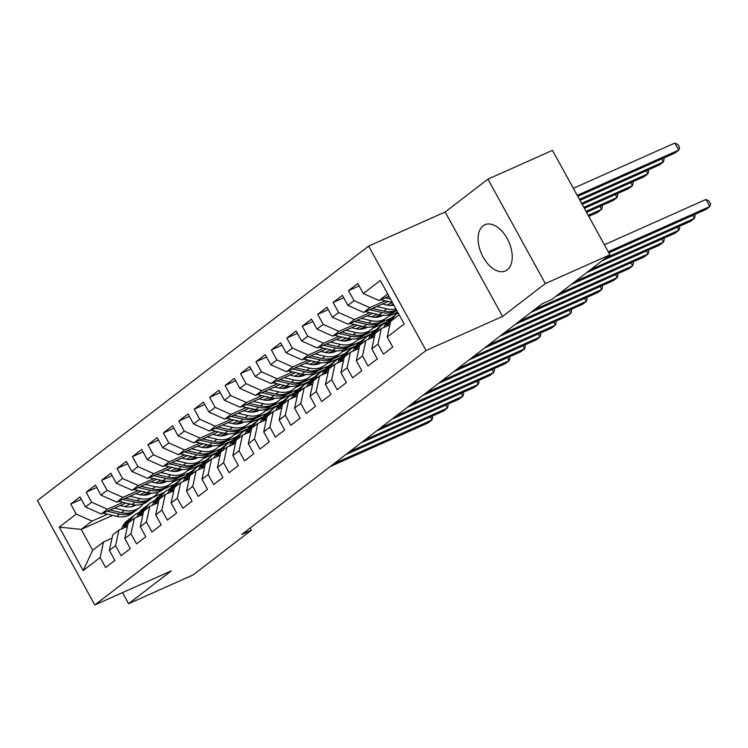 <?xml version="1.0" encoding="UTF-8"?>
<svg xmlns="http://www.w3.org/2000/svg" width="748" height="748" viewBox="0 0 748 748"><rect width="100%" height="100%" fill="white"/><g stroke="black" fill="none" stroke-linecap="round" stroke-linejoin="round"><path stroke-width="1.12" d="M507.275 269.86A25.282 14.913 -114 0 0 508.032 240.164A25.282 14.913 -114 0 0 484.872 224.746A25.282 14.913 -114 0 0 483.068 225.831A25.282 14.913 -114 0 0 482.31 255.517A25.282 14.913 -114 0 0 505.461 270.935A25.282 14.913 -114 0 0 507.275 269.86M368.633 246.101L37.4 500.543L94.809 604.973L426.051 350.541L368.633 246.101L445.163 211.983L502.572 316.423L545.329 283.576L487.92 179.146L445.163 211.983M487.92 179.146L552.482 150.357L609.9 254.797L545.329 283.576M112.611 515.391L81.195 529.397L59.251 527.116L83.15 570.574L100.129 557.54L105.636 567.554L114.893 560.439L109.386 550.425L115.566 545.685L121.073 555.699L130.33 548.583L124.823 538.569L130.994 533.829L136.51 543.843L145.767 536.727L140.259 526.714L146.43 521.964L151.938 531.987L161.203 524.872L155.696 514.858L161.867 510.108L167.374 520.131L176.64 513.016L171.124 503.002L177.304 498.252L182.811 508.275L192.068 501.16L186.561 491.146L192.741 486.396L198.248 496.42L207.505 489.304L201.997 479.29L208.168 474.541L213.685 484.564L222.941 477.448L217.434 467.425L223.605 462.685L229.112 472.708L238.378 465.593L232.871 455.569L239.042 450.829L244.549 460.852L253.815 453.737L248.299 443.714L254.479 438.973L259.986 448.996L269.243 441.881L263.735 431.858L269.916 427.117L275.423 437.141L284.679 430.025L279.172 420.002L285.343 415.262L290.85 425.285L300.116 418.169L294.609 408.146L300.78 403.406L306.287 413.429L315.553 406.314L310.046 396.29L316.217 391.55L321.724 401.573L330.99 394.458L325.474 384.435L331.654 379.694L337.161 389.717L346.418 382.602L340.91 372.579L347.091 367.838L352.598 377.862L361.854 370.746L356.347 360.723L362.518 355.983L368.025 366.006L377.291 358.89L371.784 348.867L377.955 344.127L383.462 354.141L392.728 347.035L387.221 337.011L404.191 323.968L380.302 280.5L363.322 293.543L357.815 283.52L348.549 290.635L354.056 300.659L347.885 305.399L342.378 295.376L333.112 302.491L338.629 312.514L332.449 317.255L326.941 307.232L317.685 314.347L323.192 324.37L317.012 329.111L311.505 319.097L302.248 326.203L307.755 336.226L301.584 340.966L296.068 330.953L286.811 338.059L292.318 348.082L286.147 352.822L280.64 342.808L271.374 349.914L276.882 359.938L270.711 364.678L265.203 354.664L255.938 361.77L261.454 371.793L255.274 376.534L249.767 366.52L240.51 373.635L246.017 383.649L239.837 388.39L234.33 378.376L225.073 385.491L230.58 395.505L224.409 400.245L218.893 390.232L209.636 397.347L215.144 407.361L208.973 412.111L203.465 402.087L194.2 409.203L199.707 419.217L193.536 423.966L188.029 413.943L178.763 421.059L184.279 431.072L178.099 435.822L172.592 425.799L163.335 432.914L168.842 442.928L162.662 447.678L157.155 437.655L147.898 444.77L153.405 454.784L147.234 459.534L141.727 449.511L132.461 456.626L137.969 466.649L131.798 471.39L126.29 461.366L117.025 468.482L122.532 478.505L116.361 483.245L110.854 473.222L101.588 480.338L107.104 490.361L100.924 495.101L95.417 485.078L86.16 492.193L91.667 502.217L85.487 506.957L79.98 496.934L70.723 504.049L81.298 499.337M59.251 527.116L76.231 514.072L70.723 504.049M609.9 254.797L551.706 299.49L542.141 303.753L241.782 534.474L251.347 530.21L250.15 528.041M186.168 476.13L172.124 482.385M148.674 492.848L143.457 495.176M125.842 503.021L101.261 513.979L107.441 509.238L122.896 502.347M190.347 472.278L178.875 477.392M145.692 492.184L139.96 494.737M85.487 506.957L101.261 513.979M91.667 502.217L107.441 509.238M83.15 570.574L92.677 550.285L103.486 541.982L112.032 538.167M100.129 557.54L103.486 541.982M201.605 464.274L187.561 470.529M164.111 480.983L158.885 483.311M141.279 491.165L116.697 502.123L122.878 497.383L138.333 490.492M205.775 460.422L194.312 465.536M161.129 480.328L155.397 482.881M100.924 495.101L116.697 502.123M107.104 490.361L122.878 497.383M109.386 550.425L112.742 534.867L118.923 530.126L127.469 526.312M115.566 545.685L118.923 530.126M217.042 452.418L202.989 458.674M179.548 469.127L174.321 471.455M156.706 479.309L132.134 490.267L138.305 485.527L153.77 478.636M221.212 448.566L209.749 453.671M176.556 468.472L170.834 471.025M116.361 483.245L132.134 490.267M122.532 478.505L138.305 485.527M124.823 538.569L128.179 523.011L134.359 518.27L142.905 514.456M130.994 533.829L134.359 518.27M232.478 440.563L218.425 446.818M194.985 457.271L189.758 459.599M172.143 467.453L147.571 478.411L153.742 473.671L169.207 466.78M236.649 436.71L225.185 441.816M191.993 456.617L186.271 459.169M131.798 471.39L147.571 478.411M137.969 466.649L153.742 473.671M140.259 526.714L143.616 511.155L149.787 506.415L158.342 502.6M146.43 521.964L149.787 506.415M247.906 428.698L233.862 434.962M210.412 445.415L205.195 447.743M187.58 455.597L163.008 466.556L169.179 461.815L184.634 454.924M252.085 424.855L240.613 429.96M207.43 444.761L201.698 447.313M147.234 459.534L163.008 466.556M153.405 454.784L169.179 461.815M155.696 514.858L159.053 499.299L165.224 494.559L173.77 490.744M161.867 510.108L165.224 494.559M263.343 416.842L249.299 423.106M225.849 433.56L220.632 435.888M203.017 443.742L178.435 454.7L184.616 449.959L200.071 443.068M267.522 412.999L256.05 418.104M222.867 432.905L217.135 435.458M162.662 447.678L178.435 454.7M168.842 442.928L184.616 449.959M171.124 503.002L174.49 487.444L180.661 482.703L189.207 478.888M177.304 498.252L180.661 482.703M278.78 404.986L264.736 411.25M241.286 421.704L236.059 424.032M218.453 431.886L193.872 442.844L200.053 438.104L215.508 431.213M282.95 401.143L271.487 406.248M238.303 421.049L232.572 423.602M178.099 435.822L193.872 442.844M184.279 431.072L200.053 438.104M186.561 491.146L189.917 475.588L196.098 470.847L204.643 467.033M192.741 486.396L196.098 470.847M294.216 393.13L280.163 399.395M256.723 409.848L251.496 412.176M233.881 420.03L209.309 430.988L215.48 426.248L230.945 419.357M298.387 389.287L286.923 394.392M253.731 409.193L248.009 411.746M193.536 423.966L209.309 430.988M199.707 419.217L215.48 426.248M201.997 479.29L205.354 463.732L211.534 458.992L220.08 455.177M208.168 474.541L211.534 458.992M309.653 381.274L295.6 387.539M272.16 397.992L266.933 400.32M249.318 408.174L224.746 419.132L230.917 414.392L246.382 407.492M313.823 377.422L302.36 382.537M269.168 397.338L263.446 399.89M208.973 412.111L224.746 419.132M215.144 407.361L230.917 414.392M217.434 467.425L220.791 451.876L226.962 447.136L235.517 443.321M223.605 462.685L226.962 447.136M325.081 369.419L311.037 375.683M287.587 386.136L282.37 388.464M264.755 396.318L240.183 407.277L246.354 402.536L261.809 395.636M329.26 365.566L317.788 370.681M284.605 385.482L278.873 388.034M224.409 400.245L240.183 407.277M230.58 395.505L246.354 402.536M232.871 455.569L236.228 440.02L242.399 435.28L250.945 431.465M239.042 450.829L242.399 435.28M340.518 357.563L326.474 363.827M303.024 374.281L297.807 376.609M280.191 384.463L255.61 395.421L261.791 390.68L277.246 383.78M344.697 353.711L333.225 358.825M300.041 373.626L294.31 376.179M239.837 388.39L255.61 395.421M246.017 383.649L261.791 390.68M248.299 443.714L251.665 428.165L257.836 423.424L266.382 419.609M254.479 438.973L257.836 423.424M355.954 345.707L341.911 351.971M318.461 362.425L313.234 364.753M295.628 372.607L271.047 383.565L277.218 378.825L292.683 371.924M360.125 341.855L348.661 346.969M315.478 361.77L309.747 364.323M255.274 376.534L271.047 383.565M261.454 371.793L277.218 378.825M263.735 431.858L267.092 416.309L273.272 411.559L281.818 407.754M269.916 427.117L273.272 411.559M371.391 333.851L357.338 340.116M333.898 350.569L328.671 352.897M311.056 360.751L286.484 371.709L292.655 366.959L308.12 360.069M375.561 329.999L364.098 335.113M330.906 349.914L325.184 352.467M270.711 364.678L286.484 371.709M276.882 359.938L292.655 366.959M279.172 420.002L282.529 404.453L288.709 399.703L297.255 395.898M285.343 415.262L288.709 399.703M386.828 321.995L372.775 328.26M349.335 338.713L344.108 341.041M326.493 348.895L301.921 359.853L308.092 355.104L323.557 348.213M390.998 318.143L379.535 323.258M346.343 338.059L340.621 340.611M286.147 352.822L301.921 359.853M292.318 348.082L308.092 355.104M294.609 408.146L297.966 392.597L304.137 387.847L312.692 384.042M300.78 403.406L304.137 387.847M397.712 312.168L388.212 316.404M364.762 326.857L359.545 329.185M341.93 337.039L317.358 347.998L323.529 343.248L338.984 336.357M396.833 310.57L394.963 311.402M361.78 326.193L356.048 328.755M301.584 340.966L317.358 347.998M307.755 336.226L323.529 343.248M310.046 396.29L313.403 380.741L319.574 375.992L328.12 372.186M316.217 391.55L319.574 375.992M380.199 315.002L374.982 317.33M357.366 325.184L332.785 336.142L338.966 331.392L354.421 324.501M377.216 314.338L371.485 316.9M317.012 329.111L332.785 336.142M323.192 324.37L338.966 331.392M325.474 384.435L328.839 368.886L335.011 364.136L343.556 360.33M331.654 379.694L335.011 364.136M393.317 304.174L390.409 305.474M372.803 313.328L348.222 324.286L354.393 319.536L369.858 312.645M392.438 302.575L386.922 305.034M332.449 317.255L348.222 324.286M338.629 312.514L354.393 319.536M340.91 372.579L344.267 357.02L350.447 352.28L358.993 348.475M347.091 367.838L350.447 352.28M388.231 301.472L363.659 312.421L369.83 307.68L385.295 300.79M347.885 305.399L363.659 312.421M354.056 300.659L369.83 307.68M356.347 360.723L359.704 345.165L365.884 340.424L374.43 336.619M362.518 355.983L365.884 340.424M388.923 296.189L379.096 300.565L387.698 293.964M363.322 293.543L379.096 300.565M371.784 348.867L375.141 333.309L381.312 328.568L389.867 324.763M377.955 344.127L381.312 328.568M122.504 592.631L128.581 603.701L193.152 574.913L251.347 530.21M502.572 316.423L426.051 350.541M128.581 603.701L171.339 570.855L94.809 604.973M164.102 492.436L152.639 497.542M107.46 514.203L92.004 521.094L81.195 529.397L92.677 550.285M174.91 484.134L163.438 489.248M130.255 504.04L124.523 506.592M387.221 337.011L390.578 321.453L399.18 314.843M395.262 313.262L395.879 314.394M379.825 325.118L380.452 326.25M364.388 336.974L365.015 338.105M348.951 348.83L349.578 349.961M333.524 360.686L334.141 361.817M318.087 372.541L318.704 373.673M302.65 384.397L303.277 385.529M287.213 396.253L287.84 397.384M271.776 408.109L272.403 409.24M256.349 419.965L256.966 421.096M240.912 431.82L241.529 432.952M225.475 443.676L226.102 444.808M210.038 455.532L210.665 456.673M194.602 467.388L195.228 468.529M179.174 479.244L179.791 480.384M76.231 514.072L92.004 521.094M348.549 290.635L359.134 285.923M333.112 302.491L343.697 297.779M317.685 314.347L328.26 309.635M302.248 326.203L312.823 321.49M286.811 338.059L297.386 333.346M271.374 349.914L281.959 345.202M255.938 361.77L266.522 357.058M240.51 373.635L251.085 368.914M225.073 385.491L235.648 380.769M209.636 397.347L220.211 392.625M194.2 409.203L204.784 404.481M178.763 421.059L189.347 416.337M163.335 432.914L173.91 428.193M147.898 444.77L158.473 440.048M132.461 456.626L143.036 451.904M117.025 468.482L127.609 463.76M101.588 480.338L112.172 475.616M86.16 492.193L96.735 487.481M608.255 251.805L709.815 206.532L705.953 209.496L608.807 252.805M604.384 244.755L705.934 199.473L709.815 206.532L710.6 203.924L709.048 201.1L705.934 199.473M380.882 299.77L392.345 302.416M577.774 196.359L674.92 153.05L678.782 150.086L674.902 143.027L573.342 188.3M385.211 297.844L390.503 299.06M389.343 296.947L387.941 296.619M674.902 143.027L678.015 144.644L679.567 147.468L678.782 150.086L577.222 195.359M392.092 320.294L392.55 319.312A24.796 19.831 -127.5 0 1 397.412 313.225A24.796 19.831 -127.5 0 1 398.039 312.767M383.789 327.465L384.837 325.24A24.796 19.831 -127.5 0 1 389.689 319.153L392.625 316.9A24.796 19.831 52.5 0 0 387.773 322.986L386.155 326.409M387.651 325.745L389.624 321.565A24.796 19.831 -127.5 0 1 394.476 315.478L397.412 313.225M605.992 257.798L694.378 218.388L690.516 221.352L602.131 260.762M393.579 316.217A24.796 19.831 52.5 0 0 392.625 316.9M694.518 214.592L695.163 215.779L694.378 218.388L692.732 215.396M376.655 332.149L377.123 331.168A24.796 19.831 -127.5 0 1 381.976 325.081A24.796 19.831 -127.5 0 1 386.295 322.715M368.353 339.321L369.4 337.096A24.796 19.831 -127.5 0 1 374.252 331.009L377.188 328.755A24.796 19.831 52.5 0 0 372.336 334.842L370.718 338.264M372.214 337.6L374.187 333.421A24.796 19.831 -127.5 0 1 379.04 327.334L381.976 325.081M590.555 269.654L678.941 230.244L675.079 233.208L586.694 272.618M378.142 328.073A24.796 19.831 52.5 0 0 377.188 328.755M679.081 226.448L679.726 227.635L678.941 230.244L677.295 227.252M379.086 314.777A24.796 19.831 52.5 0 0 394.299 311.916L396.599 310.149A24.796 19.831 52.5 0 1 382.013 312.524L379.086 314.777L365.445 311.626M376.842 306.549L386.8 308.849A24.796 19.831 52.5 0 0 395.907 308.887M382.509 304.025L386.819 305.016A20.589 16.465 52.5 0 0 393.859 305.165M396.449 309.878A24.796 19.831 -127.5 0 1 383.874 311.093L372.513 308.475M369.774 309.7L382.013 312.524M579.971 200.352L659.484 164.906L663.345 161.942L579.42 199.351M663.485 158.146L664.13 159.324L663.345 161.942L661.7 158.941M379.601 316.731A20.589 16.465 52.5 0 0 380.48 315.048M350.008 323.482L363.65 326.633A24.796 19.831 52.5 0 0 378.871 323.772L381.798 321.518A24.796 19.831 52.5 0 0 382.696 320.77M361.406 318.405L371.363 320.705A24.796 19.831 52.5 0 0 386.585 317.844A24.796 19.831 52.5 0 0 389.979 314.272M393.177 305.287A24.796 19.831 52.5 0 0 393.261 304.202M367.072 315.88L371.382 316.871A20.589 16.465 52.5 0 0 382.845 315.301M354.337 321.556L366.585 324.38A24.796 19.831 52.5 0 0 381.798 321.518M382.032 315.245A20.589 16.465 -127.5 0 1 381.415 316.058M386.585 317.844L383.649 320.097A24.796 19.831 -127.5 0 1 368.437 322.949L357.077 320.34M582.168 204.344L644.047 176.762L647.908 173.798L581.617 203.353M648.049 170.002L648.694 171.18L647.908 173.798L646.263 170.796M361.219 344.005L361.686 343.023A24.796 19.831 -127.5 0 1 366.539 336.937A24.796 19.831 -127.5 0 1 370.858 334.571M352.916 351.177L353.972 348.951A24.796 19.831 -127.5 0 1 358.825 342.865L361.752 340.611A24.796 19.831 52.5 0 0 356.899 346.698L355.291 350.12M356.787 349.456L358.75 345.277A24.796 19.831 -127.5 0 1 363.603 339.19L366.539 336.937M575.119 281.51L663.504 242.1L659.652 245.064L571.266 284.474M362.705 339.929A24.796 19.831 52.5 0 0 361.752 340.611M663.644 238.313L664.299 239.491L663.504 242.1L661.858 239.108M345.791 355.861L346.249 354.879A24.796 19.831 -127.5 0 1 351.102 348.792A24.796 19.831 -127.5 0 1 355.422 346.427M337.479 363.032L338.535 360.807A24.796 19.831 -127.5 0 1 343.388 354.72L346.315 352.467A24.796 19.831 52.5 0 0 341.462 358.554L339.854 361.976M341.35 361.312L343.313 357.133A24.796 19.831 -127.5 0 1 348.175 351.046L351.102 348.792M559.682 293.366L648.077 253.955L644.215 256.919L555.829 296.33M347.268 351.784A24.796 19.831 52.5 0 0 346.315 352.467M648.207 250.169L648.862 251.347L648.077 253.955L646.422 250.963M364.164 328.587A20.589 16.465 52.5 0 0 365.043 326.904M334.571 335.338L348.213 338.489A24.796 19.831 52.5 0 0 363.435 335.628L366.361 333.374A24.796 19.831 52.5 0 0 367.268 332.626M345.969 330.261L355.936 332.561A24.796 19.831 52.5 0 0 371.148 329.7A24.796 19.831 52.5 0 0 374.542 326.128M377.74 317.143A24.796 19.831 52.5 0 0 377.824 316.058M351.635 327.736L355.954 328.727A20.589 16.465 52.5 0 0 367.408 327.156M338.9 333.412L351.149 336.235A24.796 19.831 52.5 0 0 366.361 333.374M366.595 327.1A20.589 16.465 -127.5 0 1 365.978 327.914M371.148 329.7L368.222 331.953A24.796 19.831 -127.5 0 1 353 334.814L341.64 332.196M584.366 208.346L628.619 188.618L632.471 185.654L583.814 207.346M632.612 181.858L633.257 183.036L632.471 185.654L630.826 182.652M348.727 340.443A20.589 16.465 52.5 0 0 349.606 338.76M319.134 347.203L332.776 350.344A24.796 19.831 52.5 0 0 347.998 347.483L350.934 345.23A24.796 19.831 52.5 0 0 351.831 344.482M330.532 342.116L340.499 344.417A24.796 19.831 52.5 0 0 355.711 341.556A24.796 19.831 52.5 0 0 359.115 337.984M362.312 329.008A24.796 19.831 52.5 0 0 362.387 327.914M336.198 339.592L340.518 340.583A20.589 16.465 52.5 0 0 351.971 339.012M323.473 345.267L335.712 348.091A24.796 19.831 52.5 0 0 350.934 345.23M351.158 338.956A20.589 16.465 -127.5 0 1 350.541 339.77M355.711 341.556L352.785 343.809A24.796 19.831 -127.5 0 1 337.563 346.67L326.203 344.052M586.563 212.339L613.182 200.473L617.035 197.509L586.011 211.338M617.175 193.713L617.829 194.891L617.035 197.509L615.389 194.508M330.354 367.717L330.812 366.735A24.796 19.831 -127.5 0 1 335.665 360.648A24.796 19.831 -127.5 0 1 339.985 358.283M322.051 374.888L323.099 372.663A24.796 19.831 -127.5 0 1 327.951 366.576L330.887 364.323A24.796 19.831 52.5 0 0 326.034 370.41L324.417 373.832M325.913 373.168L327.886 368.988A24.796 19.831 -127.5 0 1 332.738 362.902L335.665 360.648M534.689 309.485L632.64 265.811L628.778 268.775L530.828 312.449M331.832 363.64A24.796 19.831 52.5 0 0 330.887 364.323M632.78 262.024L633.425 263.203L632.64 265.811L630.994 262.819M333.29 352.299A20.589 16.465 52.5 0 0 334.169 350.616M303.707 359.059L317.348 362.2A24.796 19.831 52.5 0 0 332.561 359.339L335.497 357.086A24.796 19.831 52.5 0 0 336.394 356.338M315.095 353.972L325.062 356.272A24.796 19.831 52.5 0 0 340.284 353.411A24.796 19.831 52.5 0 0 343.678 349.84M346.876 340.864A24.796 19.831 52.5 0 0 346.95 339.77M320.77 351.448L325.081 352.439A20.589 16.465 52.5 0 0 336.544 350.868M308.036 357.123L320.275 359.947A24.796 19.831 52.5 0 0 335.497 357.086M335.73 350.812A20.589 16.465 -127.5 0 1 335.104 351.625M340.284 353.411L337.348 355.665A24.796 19.831 -127.5 0 1 322.126 358.526L310.766 355.908M588.76 216.331L597.745 212.329L601.607 209.365L588.209 215.331M601.738 205.569L602.392 206.747L601.607 209.365L599.952 206.364M314.917 379.573L315.385 378.591A24.796 19.831 -127.5 0 1 320.238 372.504A24.796 19.831 -127.5 0 1 324.557 370.138M306.615 386.753L307.662 384.519A24.796 19.831 -127.5 0 1 312.514 378.432L315.45 376.179A24.796 19.831 52.5 0 0 310.598 382.265L308.98 385.697M310.476 385.024L312.449 380.844A24.796 19.831 -127.5 0 1 317.302 374.757L320.238 372.504M519.252 321.341L617.203 277.667L613.341 280.631L515.391 324.305M316.404 375.496A24.796 19.831 52.5 0 0 315.45 376.179M617.343 273.88L617.988 275.058L617.203 277.667L615.557 274.675M317.863 364.154A20.589 16.465 52.5 0 0 318.741 362.471M288.27 370.915L301.911 374.056A24.796 19.831 52.5 0 0 317.124 371.195L320.06 368.942A24.796 19.831 52.5 0 0 320.957 368.194M299.668 365.828L309.625 368.128A24.796 19.831 52.5 0 0 324.847 365.267A24.796 19.831 52.5 0 0 328.241 361.695M331.439 352.719A24.796 19.831 52.5 0 0 331.523 351.625M305.334 363.304L309.644 364.295A20.589 16.465 52.5 0 0 321.107 362.724M292.599 368.979L304.838 371.803A24.796 19.831 52.5 0 0 320.06 368.942M320.294 362.668A20.589 16.465 -127.5 0 1 319.676 363.481M324.847 365.267L321.911 367.52A24.796 19.831 -127.5 0 1 306.699 370.382L295.338 367.764M299.481 391.428L299.948 390.447A24.796 19.831 -127.5 0 1 304.801 384.36A24.796 19.831 -127.5 0 1 309.12 381.994M291.178 398.609L292.225 396.375A24.796 19.831 -127.5 0 1 297.078 390.288L300.013 388.034A24.796 19.831 52.5 0 0 295.161 394.121L293.543 397.553M295.039 396.879L297.012 392.7A24.796 19.831 -127.5 0 1 301.865 386.613L304.801 384.36M503.815 333.197L601.766 289.523L597.904 292.487L499.954 336.161M300.967 387.361A24.796 19.831 52.5 0 0 300.013 388.034M601.906 285.736L602.551 286.914L601.766 289.523L600.12 286.531M302.426 376.01A20.589 16.465 52.5 0 0 303.305 374.327M272.833 382.77L286.475 385.912A24.796 19.831 52.5 0 0 301.696 383.051L304.623 380.797A24.796 19.831 52.5 0 0 305.521 380.049M284.231 377.684L294.188 379.984A24.796 19.831 52.5 0 0 309.41 377.123A24.796 19.831 52.5 0 0 312.804 373.551M316.002 364.575A24.796 19.831 52.5 0 0 316.086 363.481M289.897 375.159L294.207 376.151A20.589 16.465 52.5 0 0 305.67 374.58M277.162 380.835L289.411 383.659A24.796 19.831 52.5 0 0 304.623 380.797M304.857 374.524A20.589 16.465 -127.5 0 1 304.24 375.337M309.41 377.123L306.474 379.376A24.796 19.831 -127.5 0 1 291.262 382.237L279.902 379.619M284.044 403.284L284.511 402.302A24.796 19.831 -127.5 0 1 289.364 396.216A24.796 19.831 -127.5 0 1 293.684 393.85M275.741 410.465L276.797 408.23A24.796 19.831 -127.5 0 1 281.65 402.144L284.577 399.89A24.796 19.831 52.5 0 0 279.724 405.977L278.116 409.408M279.612 408.735L281.575 404.556A24.796 19.831 -127.5 0 1 286.428 398.469L289.364 396.216M488.379 345.052L586.329 301.379L582.477 304.343L484.517 348.016M285.53 399.217A24.796 19.831 52.5 0 0 284.577 399.89M586.469 297.592L587.124 298.77L586.329 301.379L584.684 298.387M286.989 387.866A20.589 16.465 52.5 0 0 287.868 386.183M257.396 394.626L271.038 397.768A24.796 19.831 52.5 0 0 286.26 394.907L289.186 392.653A24.796 19.831 52.5 0 0 290.093 391.905M268.794 389.54L278.761 391.84A24.796 19.831 52.5 0 0 293.973 388.979A24.796 19.831 52.5 0 0 297.367 385.416M300.565 376.431A24.796 19.831 52.5 0 0 300.649 375.337M274.46 387.015L278.78 388.006A20.589 16.465 52.5 0 0 290.233 386.436M261.725 392.691L273.974 395.514A24.796 19.831 52.5 0 0 289.186 392.653M289.42 386.379A20.589 16.465 -127.5 0 1 288.803 387.193M293.973 388.979L291.047 391.232A24.796 19.831 -127.5 0 1 275.825 394.093L264.465 391.475M268.616 415.14L269.074 414.158A24.796 19.831 -127.5 0 1 273.927 408.071A24.796 19.831 -127.5 0 1 278.247 405.706M260.304 422.321L261.361 420.086A24.796 19.831 -127.5 0 1 266.213 413.999L269.14 411.746A24.796 19.831 52.5 0 0 264.287 417.833L262.679 421.264M264.175 420.591L266.138 416.412A24.796 19.831 -127.5 0 1 271 410.325L273.927 408.071M472.942 356.908L570.902 313.234L567.04 316.198L469.09 359.872M270.093 411.073A24.796 19.831 52.5 0 0 269.14 411.746M571.033 309.448L571.687 310.626L570.902 313.234L569.247 310.242M271.552 399.722A20.589 16.465 52.5 0 0 272.431 398.039M241.959 406.482L255.601 409.624A24.796 19.831 52.5 0 0 270.823 406.762L273.759 404.509A24.796 19.831 52.5 0 0 274.656 403.761M253.357 401.396L263.324 403.696A24.796 19.831 52.5 0 0 278.536 400.834A24.796 19.831 52.5 0 0 281.94 397.272M285.138 388.287A24.796 19.831 52.5 0 0 285.212 387.193M259.023 398.871L263.343 399.862A20.589 16.465 52.5 0 0 274.796 398.291M246.298 404.546L258.537 407.37A24.796 19.831 52.5 0 0 273.759 404.509M273.983 398.235A20.589 16.465 -127.5 0 1 273.366 399.049M278.536 400.834L275.61 403.088A24.796 19.831 -127.5 0 1 260.388 405.949L249.028 403.331M253.179 426.996L253.637 426.014A24.796 19.831 -127.5 0 1 258.49 419.927A24.796 19.831 -127.5 0 1 262.81 417.562M244.876 434.177L245.924 431.942A24.796 19.831 -127.5 0 1 250.776 425.855L253.712 423.602A24.796 19.831 52.5 0 0 248.86 429.689L247.242 433.12M248.738 432.447L250.711 428.267A24.796 19.831 -127.5 0 1 255.564 422.181L258.49 419.927M457.514 368.764L555.465 325.1L551.603 328.063L453.653 371.728M254.666 422.929A24.796 19.831 52.5 0 0 253.712 423.602M555.605 321.303L556.25 322.481L555.465 325.1L553.819 322.098M256.115 411.578A20.589 16.465 52.5 0 0 256.994 409.895M226.532 418.338L240.173 421.479A24.796 19.831 52.5 0 0 255.386 418.618L258.322 416.365A24.796 19.831 52.5 0 0 259.219 415.617M237.92 413.251L247.887 415.551A24.796 19.831 52.5 0 0 263.109 412.69A24.796 19.831 52.5 0 0 266.503 409.128M269.701 400.143A24.796 19.831 52.5 0 0 269.776 399.049M243.596 410.727L247.906 411.718A20.589 16.465 52.5 0 0 259.369 410.147M230.861 416.402L243.1 419.226A24.796 19.831 52.5 0 0 258.322 416.365M258.556 410.091A20.589 16.465 -127.5 0 1 257.929 410.904M263.109 412.69L260.173 414.944A24.796 19.831 -127.5 0 1 244.951 417.805L233.591 415.187M237.742 438.852L238.21 437.87A24.796 19.831 -127.5 0 1 243.063 431.783A24.796 19.831 -127.5 0 1 247.382 429.417M229.44 446.032L230.487 443.798A24.796 19.831 -127.5 0 1 235.34 437.711L238.275 435.458A24.796 19.831 52.5 0 0 233.423 441.544L231.805 444.976M233.301 444.303L235.274 440.123A24.796 19.831 -127.5 0 1 240.127 434.036L243.063 431.783M442.077 380.62L540.028 336.955L536.166 339.919L438.216 383.584M239.229 434.784A24.796 19.831 52.5 0 0 238.275 435.458M540.168 333.159L540.813 334.337L540.028 336.955L538.382 333.954M240.688 423.443A20.589 16.465 52.5 0 0 241.567 421.75M211.095 430.194L224.737 433.335A24.796 19.831 52.5 0 0 239.949 430.474L242.885 428.221A24.796 19.831 52.5 0 0 243.783 427.473M222.493 425.107L232.45 427.407A24.796 19.831 52.5 0 0 247.672 424.546A24.796 19.831 52.5 0 0 251.066 420.984M254.264 411.998A24.796 19.831 52.5 0 0 254.348 410.914M228.159 422.583L232.469 423.574A20.589 16.465 52.5 0 0 243.932 422.003M215.424 428.258L227.673 431.082A24.796 19.831 52.5 0 0 242.885 428.221M243.119 421.947A20.589 16.465 -127.5 0 1 242.502 422.76M247.672 424.546L244.736 426.799A24.796 19.831 -127.5 0 1 229.524 429.661L218.164 427.043M222.306 450.707L222.773 449.726A24.796 19.831 -127.5 0 1 227.626 443.639A24.796 19.831 -127.5 0 1 231.945 441.273M214.003 457.888L215.05 455.654A24.796 19.831 -127.5 0 1 219.903 449.567L222.839 447.313A24.796 19.831 52.5 0 0 217.986 453.4L216.368 456.832M217.874 456.158L219.837 451.979A24.796 19.831 -127.5 0 1 224.69 445.892L227.626 443.639M426.641 392.476L524.591 348.811L520.739 351.775L422.779 395.44M223.792 446.64A24.796 19.831 52.5 0 0 222.839 447.313M524.731 345.015L525.376 346.193L524.591 348.811L522.946 345.81M225.251 435.299A20.589 16.465 52.5 0 0 226.13 433.606M195.658 442.049L209.3 445.191A24.796 19.831 52.5 0 0 224.522 442.33L227.448 440.076A24.796 19.831 52.5 0 0 228.346 439.328M207.056 436.963L217.013 439.263A24.796 19.831 52.5 0 0 232.235 436.402A24.796 19.831 52.5 0 0 235.629 432.84M238.827 423.854A24.796 19.831 52.5 0 0 238.911 422.77M212.722 434.438L217.032 435.439A20.589 16.465 52.5 0 0 228.495 433.868M199.987 440.114L212.236 442.938A24.796 19.831 52.5 0 0 227.448 440.076M227.682 433.803A20.589 16.465 -127.5 0 1 227.065 434.625M232.235 436.402L229.299 438.655A24.796 19.831 -127.5 0 1 214.087 441.516L202.727 438.898M206.869 462.563L207.336 461.581A24.796 19.831 -127.5 0 1 212.189 455.495A24.796 19.831 -127.5 0 1 216.509 453.129M198.566 469.744L199.623 467.509A24.796 19.831 -127.5 0 1 204.475 461.423L207.402 459.169A24.796 19.831 52.5 0 0 202.549 465.256L200.941 468.687M202.437 468.014L204.4 463.835A24.796 19.831 -127.5 0 1 209.253 457.748L212.189 455.495M411.204 404.331L509.154 360.667L505.302 363.631L407.342 407.295M208.355 458.496A24.796 19.831 52.5 0 0 207.402 459.169M509.295 356.871L509.949 358.049L509.154 360.667L507.509 357.666M209.814 447.154A20.589 16.465 52.5 0 0 210.693 445.462M180.221 453.905L193.863 457.047A24.796 19.831 52.5 0 0 209.085 454.186L212.011 451.932A24.796 19.831 52.5 0 0 212.918 451.184M191.619 448.828L201.586 451.119A24.796 19.831 52.5 0 0 216.798 448.258A24.796 19.831 52.5 0 0 220.202 444.695M223.39 435.71A24.796 19.831 52.5 0 0 223.474 434.625M197.285 446.294L201.605 447.295A20.589 16.465 52.5 0 0 213.058 445.724M184.55 451.97L196.799 454.793A24.796 19.831 52.5 0 0 212.011 451.932M212.245 445.668A20.589 16.465 -127.5 0 1 211.628 446.481M216.798 448.258L213.872 450.511A24.796 19.831 -127.5 0 1 198.65 453.372L187.29 450.754M191.441 474.419L191.899 473.437A24.796 19.831 -127.5 0 1 196.752 467.35A24.796 19.831 -127.5 0 1 201.072 464.985M183.129 481.6L184.186 479.365A24.796 19.831 -127.5 0 1 189.038 473.278L191.965 471.025A24.796 19.831 52.5 0 0 187.112 477.112L185.504 480.543M187 479.879L188.964 475.691A24.796 19.831 -127.5 0 1 193.826 469.604L196.752 467.35M395.767 416.187L493.727 372.523L489.865 375.487L391.915 419.151M192.919 470.352A24.796 19.831 52.5 0 0 191.965 471.025M493.858 368.727L494.512 369.905L493.727 372.523L492.072 369.521M194.377 459.01A20.589 16.465 52.5 0 0 195.256 457.318M164.784 465.761L178.426 468.903A24.796 19.831 52.5 0 0 193.648 466.041L196.584 463.788A24.796 19.831 52.5 0 0 197.481 463.04M176.182 460.684L186.149 462.975A24.796 19.831 52.5 0 0 201.362 460.114A24.796 19.831 52.5 0 0 204.765 456.551M207.963 447.566A24.796 19.831 52.5 0 0 208.038 446.481M181.848 458.15L186.168 459.15A20.589 16.465 52.5 0 0 197.622 457.58M169.123 463.825L181.362 466.649A24.796 19.831 52.5 0 0 196.584 463.788M196.808 457.524A20.589 16.465 -127.5 0 1 196.191 458.337M201.362 460.114L198.435 462.367A24.796 19.831 -127.5 0 1 183.213 465.228L171.853 462.61M176.004 486.275L176.463 485.293A24.796 19.831 -127.5 0 1 181.315 479.206A24.796 19.831 -127.5 0 1 185.635 476.841M167.702 493.456L168.749 491.221A24.796 19.831 -127.5 0 1 173.601 485.134L176.537 482.881A24.796 19.831 52.5 0 0 171.685 488.968L170.067 492.399M171.563 491.735L173.536 487.546A24.796 19.831 -127.5 0 1 178.389 481.46L181.315 479.206M380.339 428.043L478.29 384.379L474.428 387.342L376.478 431.007M177.491 482.208A24.796 19.831 52.5 0 0 176.537 482.881M478.43 380.582L479.075 381.761L478.29 384.379L476.644 381.377M178.94 470.866A20.589 16.465 52.5 0 0 179.819 469.174M149.357 477.617L162.999 480.758A24.796 19.831 52.5 0 0 178.211 477.897L181.147 475.644A24.796 19.831 52.5 0 0 182.044 474.905M160.745 472.54L170.712 474.83A24.796 19.831 52.5 0 0 185.934 471.969A24.796 19.831 52.5 0 0 189.328 468.407M192.526 459.422A24.796 19.831 52.5 0 0 192.601 458.337M166.421 470.006L170.731 471.006A20.589 16.465 52.5 0 0 182.194 469.435M153.686 475.691L165.925 478.505A24.796 19.831 52.5 0 0 181.147 475.644M181.381 469.379A20.589 16.465 -127.5 0 1 180.754 470.193M185.934 471.969L182.998 474.223A24.796 19.831 -127.5 0 1 167.776 477.084L156.416 474.466M160.568 498.131L161.035 497.149A24.796 19.831 -127.5 0 1 165.888 491.062A24.796 19.831 -127.5 0 1 170.207 488.706M152.265 505.311L153.312 503.077A24.796 19.831 -127.5 0 1 158.165 496.99L161.101 494.737A24.796 19.831 52.5 0 0 156.248 500.823L154.63 504.255M156.126 503.591L158.099 499.402A24.796 19.831 -127.5 0 1 162.952 493.315L165.888 491.062M364.902 439.899L462.853 396.234L458.992 399.198L361.041 442.863M162.054 494.063A24.796 19.831 52.5 0 0 161.101 494.737M462.993 392.438L463.638 393.616L462.853 396.234L461.207 393.233M163.513 482.722A20.589 16.465 52.5 0 0 164.392 481.039M133.92 489.473L147.562 492.614A24.796 19.831 52.5 0 0 162.774 489.753L165.71 487.5A24.796 19.831 52.5 0 0 166.608 486.761M145.318 484.395L155.275 486.686A24.796 19.831 52.5 0 0 170.497 483.825A24.796 19.831 52.5 0 0 173.891 480.263M177.089 471.277A24.796 19.831 52.5 0 0 177.173 470.193M150.984 481.862L155.294 482.862A20.589 16.465 52.5 0 0 166.757 481.291M138.249 487.546L150.498 490.361A24.796 19.831 52.5 0 0 165.71 487.5M165.944 481.235A20.589 16.465 -127.5 0 1 165.327 482.049M170.497 483.825L167.561 486.078A24.796 19.831 -127.5 0 1 152.349 488.94L140.989 486.322M145.131 509.986L145.598 509.005A24.796 19.831 -127.5 0 1 150.451 502.918A24.796 19.831 -127.5 0 1 154.771 500.562M136.828 517.167L137.875 514.933A24.796 19.831 -127.5 0 1 142.728 508.846L145.664 506.592A24.796 19.831 52.5 0 0 140.811 512.679L139.193 516.111M140.699 515.447L142.662 511.258A24.796 19.831 -127.5 0 1 147.515 505.171L150.451 502.918M349.466 451.764L447.416 408.09L443.564 411.054L345.604 454.728M146.617 505.919A24.796 19.831 52.5 0 0 145.664 506.592M447.556 404.294L448.202 405.472L447.416 408.09L445.771 405.089M148.076 494.578A20.589 16.465 52.5 0 0 148.955 492.895M118.483 501.328L132.125 504.47A24.796 19.831 52.5 0 0 147.347 501.609L150.273 499.355A24.796 19.831 52.5 0 0 151.171 498.617M129.881 496.251L139.839 498.542A24.796 19.831 52.5 0 0 155.06 495.681A24.796 19.831 52.5 0 0 158.454 492.119M161.652 483.133A24.796 19.831 52.5 0 0 161.736 482.049M135.547 493.717L139.857 494.718A20.589 16.465 52.5 0 0 151.32 493.147M122.812 499.402L135.061 502.217A24.796 19.831 52.5 0 0 150.273 499.355M150.507 493.091A20.589 16.465 -127.5 0 1 149.89 493.904M155.06 495.681L152.125 497.934A24.796 19.831 -127.5 0 1 136.912 500.795L125.552 498.177M129.694 521.852L130.161 520.86A24.796 19.831 -127.5 0 1 135.014 514.774A24.796 19.831 -127.5 0 1 139.334 512.417M121.391 529.023L122.448 526.788A24.796 19.831 -127.5 0 1 127.3 520.702L130.227 518.448A24.796 19.831 52.5 0 0 125.374 524.544L123.766 527.966M125.262 527.303L127.225 523.114A24.796 19.831 -127.5 0 1 132.078 517.027L135.014 514.774M334.029 463.62L431.979 419.946L428.127 422.91L330.167 466.584M131.181 517.775A24.796 19.831 52.5 0 0 130.227 518.448M432.12 416.15L432.774 417.328L431.979 419.946L430.334 416.945M132.639 506.433A20.589 16.465 52.5 0 0 133.518 504.75M103.046 513.184L116.688 516.326A24.796 19.831 52.5 0 0 131.91 513.465L134.836 511.211A24.796 19.831 52.5 0 0 135.743 510.473M114.444 508.107L124.411 510.398A24.796 19.831 52.5 0 0 139.624 507.537A24.796 19.831 52.5 0 0 143.027 503.974M146.215 494.989A24.796 19.831 52.5 0 0 146.299 493.904M120.11 505.573L124.43 506.574A20.589 16.465 52.5 0 0 135.884 505.003M107.375 511.258L119.624 514.072A24.796 19.831 52.5 0 0 134.836 511.211M135.07 504.947A20.589 16.465 -127.5 0 1 134.453 505.76M139.624 507.537L136.697 509.79A24.796 19.831 -127.5 0 1 121.475 512.651L110.115 510.033M389.624 321.565L392.55 319.312M384.837 325.24L387.773 322.986M374.187 333.421L377.123 331.168M369.4 337.096L372.336 334.842M386.8 308.849L383.874 311.093M366.585 324.38L363.65 326.633M371.363 320.705L368.437 322.949M358.75 345.277L361.686 343.023M353.972 348.951L356.899 346.698M343.313 357.133L346.249 354.879M338.535 360.807L341.462 358.554M351.149 336.235L348.213 338.489M355.936 332.561L353 334.814M335.712 348.091L332.776 350.344M340.499 344.417L337.563 346.67M327.886 368.988L330.812 366.735M323.099 372.663L326.034 370.41M320.275 359.947L317.348 362.2M325.062 356.272L322.126 358.526M312.449 380.844L315.385 378.591M307.662 384.519L310.598 382.265M304.838 371.803L301.911 374.056M309.625 368.128L306.699 370.382M297.012 392.7L299.948 390.447M292.225 396.375L295.161 394.121M289.411 383.659L286.475 385.912M294.188 379.984L291.262 382.237M281.575 404.556L284.511 402.302M276.797 408.23L279.724 405.977M273.974 395.514L271.038 397.768M278.761 391.84L275.825 394.093M266.138 416.412L269.074 414.158M261.361 420.086L264.287 417.833M258.537 407.37L255.601 409.624M263.324 403.696L260.388 405.949M250.711 428.267L253.637 426.014M245.924 431.942L248.86 429.689M243.1 419.226L240.173 421.479M247.887 415.551L244.951 417.805M235.274 440.123L238.21 437.87M230.487 443.798L233.423 441.544M227.673 431.082L224.737 433.335M232.45 427.407L229.524 429.661M219.837 451.979L222.773 449.726M215.05 455.654L217.986 453.4M212.236 442.938L209.3 445.191M217.013 439.263L214.087 441.516M204.4 463.835L207.336 461.581M199.623 467.509L202.549 465.256M196.799 454.793L193.863 457.047M201.586 451.119L198.65 453.372M188.964 475.691L191.899 473.437M184.186 479.365L187.112 477.112M181.362 466.649L178.426 468.903M186.149 462.975L183.213 465.228M173.536 487.546L176.463 485.293M168.749 491.221L171.685 488.968M165.925 478.505L162.999 480.758M170.712 474.83L167.776 477.084M158.099 499.402L161.035 497.149M153.312 503.077L156.248 500.823M150.498 490.361L147.562 492.614M155.275 486.686L152.349 488.94M142.662 511.258L145.598 509.005M137.875 514.933L140.811 512.679M135.061 502.217L132.125 504.47M139.839 498.542L136.912 500.795M127.225 523.114L130.161 520.86M122.448 526.788L125.374 524.544M119.624 514.072L116.688 516.326M124.411 510.398L121.475 512.651"/></g></svg>
